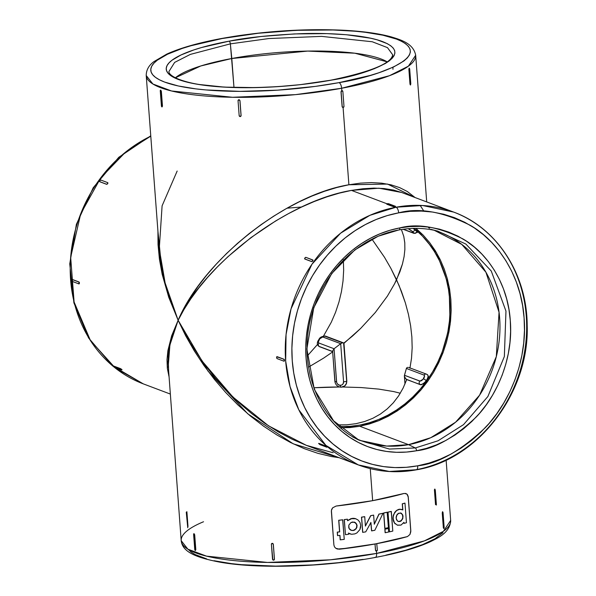 <?xml version="1.0" encoding="UTF-8"?>
<svg xmlns="http://www.w3.org/2000/svg" width="596" height="596" viewBox="0 0 596 596"><rect width="100%" height="100%" fill="white"/><g stroke="black" fill="none" stroke-linecap="round" stroke-linejoin="round"><path stroke-width="0.89" d="M403.12 229.274L413.855 233.319A2.466 2.168 -69.3 0 1 413.296 232.999L403.343 229.244L413.743 233.073L411.918 231.092L408.253 228.775A2.466 2.168 -69.3 0 1 408.171 228.7A2.466 2.168 -69.3 0 0 408.253 228.775A3.703 0.521 -144.3 0 1 412.439 231.516A2.466 1.132 -50.1 0 0 414.972 229.944L415.33 229.453L422.385 236.038L428.755 243.414L434.38 251.505L439.207 260.236L443.2 269.534L446.307 279.286L448.497 289.418L449.757 299.825L450.077 310.404L449.444 321.058L447.872 331.689L445.368 342.178L441.971 352.437L437.695 362.368L432.599 371.874L426.714 380.859A110.186 96.656 -69.3 0 1 361.452 424.732M414.034 228.387L415.33 229.453A110.186 96.656 -69.3 0 1 426.714 380.859L426.296 380.501A6.169 2.831 129.9 0 0 427.511 374.75A6.169 2.831 129.9 0 0 427.086 374.504A2.466 2.168 110.7 0 0 423.98 375.078L406.39 368.447L406.561 368.03L407.567 367.33L406.39 368.447L404.46 375.279L420.068 381.09L423.056 379.25L424.546 375.927L423.98 375.078L406.39 368.447L404.379 375.756L405.019 377.931L406.725 379.57L420.88 384.785L424.233 383.399L426.714 380.859L420.113 389.233L412.849 396.929L404.997 403.857L396.631 409.966L387.832 415.188L378.683 419.472L369.274 422.78L359.693 425.082L350.038 426.349L339.348 426.535M340.703 343.683L342.529 342.819L324.611 336.062A2.466 2.168 110.7 0 0 323.106 337.053L340.703 343.683L334.073 348.749L340.703 343.683L322.741 336.986L319.754 338.833L318.264 342.156L318.83 343.005L334.073 348.749L336.673 382.423L337.291 383.72L338.968 385.053L341.009 385.262L342.231 384.725L343.125 383.735L343.564 381.745L340.703 343.683L342.529 342.819L324.611 336.062A2.466 2.168 110.7 0 0 323.106 337.053A3.703 1.699 -50.1 0 0 319.307 339.4A3.703 1.699 -50.1 0 0 318.83 343.005L334.073 348.749L332.583 350.992L334.982 381.127A2.466 0.559 -4.3 0 0 334.863 381.321A2.466 0.559 -4.3 0 0 336.554 381.723A3.703 3.405 -127.2 0 0 340.331 385.329A3.703 3.405 -127.2 0 0 343.564 381.745L340.703 343.683M168.906 71.572L174.643 62.401L190.355 54.392L230.361 43.858L190.355 54.392L174.643 62.401L168.906 71.572C168.69 72.958 170.888 77.994 189.722 82.598C220.654 90.167 284.501 89.035 331.83 79.976A2.466 1.043 79.5 0 1 332.099 80.006C364.037 75.245 419.428 56.277 382.692 41.653C365.616 34.985 330.475 32.609 300.645 33.689C269.995 35.127 246.141 37.623 229.08 41.169A2.466 1.043 79.5 0 1 230.361 43.858L268.93 38.539L321.572 36.378L372.232 41.75L387.475 47.628L392.66 54.75C391.647 63.258 371.368 71.662 331.83 79.976A2.466 1.043 79.5 0 1 332.099 80.006L300.242 84.662L277.885 86.636L255.632 87.605L224.312 87.12L197.835 84.341L190.496 82.948L178.487 79.521L170.396 75.372L167.93 73.07L166.545 70.648L166.262 68.13L167.074 65.545L168.988 62.908L171.968 60.248L181.035 54.959L193.931 49.893L201.664 47.501L229.08 41.169L260.936 36.512L294.491 33.92L326.839 33.629L346.358 34.732L370.682 38.226L377.156 39.835L387.251 43.642L390.782 45.803L393.248 48.105L394.634 50.518L394.917 53.037L394.105 55.629L392.19 58.266L389.21 60.926L385.18 63.586L374.146 68.786L351.029 75.938L332.099 80.006A114.663 25.792 175.7 0 1 178.487 79.521A114.663 25.792 175.7 0 1 229.08 41.169A2.466 1.043 79.5 0 1 230.361 43.858L233.982 87.456L231.799 58.505L200.748 65.977L175.358 77.793A111.422 25.062 175.7 0 1 231.799 58.505L307.692 51.085L354.829 53.208L387.214 61.865A111.422 25.062 -4.3 0 0 231.799 58.505L230.361 43.858L268.93 38.539L321.572 36.378L372.232 41.75L387.475 47.628L392.66 54.75L392.727 57.663M340.763 427.801L359.783 426.274L408.558 444.661L415.323 447.954A2.466 1.043 79.5 0 1 416.559 450.74A114.663 100.59 -69.3 0 1 306.076 358.263A114.663 100.59 -69.3 0 1 399.804 227.918L409.847 226.599L419.882 226.361L429.805 227.218L439.513 229.155L448.922 232.149L457.937 236.172L466.474 241.194L474.453 247.161L481.792 254.015L488.422 261.689L494.278 270.107L499.306 279.204L503.456 288.866L506.689 299.021L508.969 309.562L510.28 320.395L510.616 331.406L509.952 342.491L508.321 353.555L505.713 364.469L502.175 375.152L497.727 385.485L492.423 395.372L486.299 404.721L479.43 413.438L471.868 421.447L463.695 428.658L454.994 435.013L445.838 440.451L436.317 444.907L426.527 448.348L416.559 450.74L406.509 452.066L396.474 452.297L386.558 451.44L376.843 449.511L367.434 446.516L358.42 442.485L349.882 437.464L341.903 431.504L334.565 424.65L327.934 416.969L322.078 408.551L317.05 399.462L312.9 389.791L309.674 379.637L307.387 369.095L306.076 358.263L305.748 347.252L306.404 336.166L308.043 325.111L310.643 314.189L314.181 303.513L318.629 293.18L323.933 283.286L330.057 273.936L336.926 265.22L344.488 257.211L352.661 250L361.362 243.645L370.526 238.214L380.047 233.751L389.836 230.309L399.804 227.918A2.466 1.043 79.5 0 1 399.141 229.922C412.298 227.516 425.149 227.91 437.702 231.099L465.886 244.077L491.26 271.016L505.967 311.112L504.35 356.535L487.878 396.526L463.509 424.657L438.06 440.779L415.323 447.954A2.466 1.043 79.5 0 1 416.559 450.74C434.417 448.937 454.279 437.725 476.144 417.096C496.788 395.938 513.529 358.144 510.28 320.395C507.844 282.497 485.956 251.87 462.742 238.84C438.418 226.778 417.438 223.142 399.804 227.918A2.466 1.043 79.5 0 1 399.156 229.922A2.466 1.043 79.5 0 1 398.933 229.914L378.102 236.254L354.799 249.955L331.689 273.571L313.749 307.767L306.88 348.973L314.278 389.307L333.618 420.843L358.911 440.116L352.541 436.883M177.161 171.045L162.097 205.829L159.259 248.875L146.221 75.513A135.113 30.396 175.7 0 0 341.642 88.26L341.821 90.659L341.642 88.26L295.489 94.637L232.507 97.275L171.544 90.979L152.904 84.014L146.221 75.513C146.266 69.941 148.866 65.284 154.029 61.552L166.776 54.094C180.305 47.978 198.565 42.778 221.578 38.487A4.932 2.093 79.5 0 1 222.114 38.546A130.174 29.286 -4.3 0 0 164.675 82.084A130.174 29.286 -4.3 0 0 339.064 82.628L370.19 75.439L378.967 72.727L393.606 66.968L403.902 60.971L407.284 57.954L409.452 54.959L410.383 52.016L410.055 49.163L408.483 46.413L405.682 43.806L401.674 41.355L396.504 39.09L382.87 35.201L365.303 32.288L355.253 31.238L333.097 29.986L296.368 30.314L258.284 33.257L222.114 38.546L190.988 45.736L182.212 48.447L167.573 54.199L157.277 60.203L153.895 63.221L151.727 66.216L150.803 69.151L151.123 72.012L152.695 74.761L155.496 77.368L159.505 79.819L164.675 82.084L178.308 85.973L195.875 88.879L205.925 89.936L239.972 91.374L277.52 90.16L315.329 86.398L339.064 82.628A4.932 2.093 79.5 0 1 341.642 88.26L389.449 75.714L408.379 66.193L415.68 55.249C413.356 43.463 401.332 39.984 391.05 36.833C378.564 33.443 362.599 31.238 343.14 30.225C302.902 28.459 262.382 31.215 221.578 38.487A4.932 2.093 79.5 0 1 222.114 38.546C241.484 34.516 268.565 31.685 303.357 30.053C337.224 28.824 377.112 31.521 396.504 39.09C438.202 55.696 375.316 77.227 339.064 82.628A4.932 2.093 79.5 0 1 341.642 88.26A135.113 30.396 -4.3 0 0 415.68 55.249L426.706 201.925M453.616 212.072L422.631 205.516L396.094 207.214A4.932 2.093 79.5 0 1 398.672 212.846C418.69 207.423 442.508 211.558 470.117 225.251C496.468 240.039 521.321 274.816 524.093 317.832C527.78 360.684 508.768 403.589 485.338 427.615C460.514 451.03 437.963 463.762 417.692 465.811A4.932 2.093 79.5 0 1 416.403 469.819A4.932 2.093 79.5 0 1 415.829 469.767A135.113 118.522 110.7 0 0 525.091 348.541A135.113 118.522 110.7 0 0 453.616 212.072A135.113 118.522 110.7 0 0 396.094 207.214A4.932 2.093 79.5 0 1 398.672 212.846L387.355 215.566L376.24 219.47L365.43 224.536L355.037 230.704L345.151 237.916L335.876 246.111L327.293 255.2L319.493 265.093L312.542 275.71L306.515 286.937L301.472 298.663L297.449 310.792L294.498 323.188L292.636 335.742L291.891 348.325L292.264 360.826L293.754 373.118L296.346 385.09L300.019 396.616L304.727 407.589L310.434 417.908L317.087 427.474L324.611 436.183L332.94 443.968L342 450.74L351.692 456.439L361.928 461.006L372.604 464.411L383.63 466.608L394.895 467.577L406.278 467.309L417.692 465.811L429.008 463.092L440.116 459.188L450.926 454.122L461.326 447.954L471.205 440.742L480.488 432.554L489.063 423.465L496.863 413.564L503.814 402.956L509.841 391.728L514.892 379.995L518.907 367.874L521.865 355.477L523.72 342.923L524.465 330.333L524.093 317.832L522.603 305.539L520.01 293.575L516.337 282.042L511.629 271.068L505.922 260.75L499.277 251.184L491.745 242.475L483.416 234.697L474.364 227.925L464.671 222.219L454.435 217.652L443.752 214.247L432.726 212.057L421.461 211.088L410.078 211.349L398.672 212.846A130.174 114.194 110.7 0 0 292.264 360.826A130.174 114.194 110.7 0 0 417.692 465.811A4.932 2.093 79.5 0 1 416.373 469.827C478.171 459.888 529.62 392.466 527.184 325.178C526.961 274.16 496.967 227.761 453.616 212.072L401.667 192.486L378.952 188.194L351.476 190.4L386.908 203.757L388.532 203.69L395.401 206.276L393.658 206.797L386.73 204.041M446.121 460.112L450.658 520.412L443.357 531.356L424.419 540.877L376.612 553.423A4.932 2.093 79.5 0 1 375.331 557.431A4.932 2.093 79.5 0 1 374.757 557.379M340.271 427.786L350.023 427.563L359.783 426.274L408.558 444.661L386.677 446.069L361.116 440.66M355.76 438.433A111.422 97.744 -69.3 0 0 408.558 444.661L415.323 447.954L389.397 449.056L358.911 440.116L389.397 449.056L415.323 447.954L438.06 440.779L463.509 424.657L487.878 396.526L504.35 356.535L505.967 311.112L491.26 271.016L465.886 244.077L437.702 231.099L430.781 229.326M287.048 208.19L301.636 207.013M429.545 227.583L429.627 228.343M401.928 192.583L393.479 190.049L384.115 188.552L373.923 188.113L363.009 188.731L351.476 190.4L386.908 203.757L393.658 206.797L386.789 204.212L396.094 207.214L369.892 215.327L340.577 233.207L311.961 264.222L291.057 308.788L286.058 334.594L285.67 361.057L290.058 386.618L298.827 409.832L325.856 445.368L358.308 464.917A135.113 118.522 -69.3 0 1 286.832 328.448A135.113 118.522 -69.3 0 1 396.094 207.214L394.232 206.872M386.789 204.212L387.206 203.683L388.532 203.69L395.401 206.276L394.984 206.797L395.416 206.477M336.509 548.73L339.348 549.214L335.697 548.231L334.445 546.8L333.894 544.967L331.369 511.398L331.637 509.483L332.657 507.807L336.107 506.049L372.649 500.67L370.243 468.627L372.649 500.67A135.113 30.396 -4.3 0 0 404.23 493.421L406.919 494.032L408.133 496.192L410.808 530.701L409.966 534.456L407.47 536.579A135.113 30.396 175.7 0 1 376.769 543.664L377.328 549.937L376.523 551.054L375.48 550.227L375.011 543.992A135.113 30.396 175.7 0 1 339.355 549.214L335.697 548.231L334.445 546.8L333.894 544.967L331.406 510.429L332.657 507.807L336.107 506.049A135.113 30.396 -4.3 0 0 372.649 500.67L404.23 493.421L406.919 494.032L408.282 497.138L410.808 530.701L409.966 534.456L407.47 536.579L409.959 534.463L410.8 531.692L408.282 497.131L407.44 494.62L405.652 493.369L407.44 494.62L408.282 497.131L410.8 530.701L409.959 534.463L407.47 536.579L376.769 543.664L377.328 549.937A0.983 0.864 -69.3 0 1 376.091 551.017L375.48 550.227L375.011 543.992L375.48 550.227L376.434 551.024M203.534 521.753A135.113 30.396 -4.3 0 0 181.199 540.676A135.113 30.396 -4.3 0 0 376.612 553.423L376.441 551.069L376.612 553.423A4.932 2.093 79.5 0 1 375.301 557.439C325.006 566.967 258.962 569.068 220.423 562.259C192.94 557.059 182.413 550.928 181.199 540.676L187.874 549.169L206.521 556.143L267.485 562.438L330.46 559.8L376.612 553.423A135.113 30.396 175.7 0 0 450.658 520.412C450.04 532.511 438.701 537.562 430.036 541.861C416.515 547.962 398.27 553.155 375.301 557.439M442.47 511.763L443.037 512.486L444.154 527.356L443.834 528.577L442.657 511.763L442.232 512.955L442.657 511.763L443.037 512.486L444.117 528.101L443.797 528.563L443.35 527.818L442.232 512.955L443.729 528.548L442.232 512.955L442.59 511.748M339.511 386.998A110.186 24.786 -4.3 0 0 313.831 387.765L339.511 386.998M308.527 367.136L323.606 358.121L332.918 351.752L323.606 358.121L308.527 367.136M342.283 90.711L341.106 91.814A0.983 0.864 -69.3 0 1 342.342 90.726A0.983 0.864 -69.3 0 1 342.864 91.486L343.981 106.349A0.983 0.864 -69.3 0 1 343.169 107.474L342.223 106.677L341.009 91.777L342.223 106.677L341.106 91.814L341.91 90.689L342.864 91.486L343.981 106.349L343.169 107.474A0.983 0.864 -69.3 0 1 342.737 107.436L342.126 106.647L341.009 91.777L341.486 90.793L342.462 90.823M168.944 376.27L167.334 368.343L166.992 359.738L167.916 350.537L171.648 335.816L178.13 320.275L165.338 284.232L159.259 248.875L160.145 257.748L162.723 273.169L166.604 288.837L171.76 304.586L178.13 320.275C203.437 260.094 285.305 195.13 348.898 184.767L343.087 107.489L348.898 184.767L360.446 183.128L371.397 182.592L381.649 183.166L391.095 184.849L399.648 187.613L407.232 191.45L415.092 197.544L387.542 184.067L348.898 184.767L336.859 187.502L324.455 191.294L311.797 196.121L299.013 201.925L286.229 208.652L273.557 216.244L261.123 224.618L249.046 233.699L237.446 243.399L226.435 253.628L216.125 264.281L206.596 275.255L197.961 286.452L186.839 303.424L178.13 320.275L168.75 297.292L162.186 274.324L159.437 259.267L158.029 244.576L157.933 231.308L162.298 274.816L178.13 320.275L173.764 331.264L170.598 341.925L168.661 352.169L167.975 361.891L181.199 540.676M409.117 68.182L408.878 69.374L409.303 68.182L409.683 68.905L410.8 83.775L410.488 84.99L409.065 69.374L409.303 68.182L409.683 68.905L410.562 84.967L409.996 84.237L408.878 69.374L410.376 84.967L408.878 69.374L409.236 68.16M162.462 106.081L162.082 106.878L162.462 106.081L161.345 91.218L162.462 106.081L161.911 106.907L161.397 105.783L160.48 90.13L161.345 91.218L162.462 106.081M238.333 100.009L239.339 99.808L239.979 100.694L241.097 115.557L240.59 116.444M404.781 242.706L404.878 249.433L404.103 256.563L402.442 264.035L396.549 279.77L390.902 268.394L384.487 257.271L372.008 239.227L384.487 257.271L390.902 268.394L399.074 285.514L405.362 302.865L408.446 314.405L410.622 325.803L411.866 336.971L412.164 347.818L411.523 358.248L409.936 368.172L411.523 358.248L412.164 347.818L411.866 336.971L410.622 325.803L408.446 314.405L405.362 302.865L401.384 291.288L396.549 279.77L394.559 283.815L399.916 271.791L402.442 264.035L404.103 256.563L404.878 249.433L404.781 242.706L403.79 236.441L401.421 229.535L403.79 236.441L404.811 243.108M411.814 336.293L411.866 336.971M344.63 386.007L346.097 384.375L346.812 381.06L343.974 343.311L360.677 328.403L375.316 312.49L387.407 296.1L394.559 283.815L387.407 296.1L375.316 312.49L360.677 328.403L352.549 336.017L343.81 343.11L346.812 381.06L346.544 383.347L344.644 385.999M337.239 424.896L346.812 424.814L355.983 423.682L364.678 421.499L372.82 418.295L380.345 414.093L387.191 408.923L393.3 402.829L398.62 395.871L403.105 388.093L406.725 379.57L403.105 388.093L398.62 395.871L393.3 402.829L387.191 408.923L380.345 414.093L372.82 418.295L364.678 421.499L355.983 423.682L346.812 424.814L337.239 424.896M318.92 346.35L332.628 351.64L319.389 346.649L318.614 345.881L319.389 346.649M385.843 555.167L405.891 550.19L422.497 544.647L435.02 538.739L442.984 532.705M188.388 549.512L191.189 552.12L195.197 554.571L206.663 558.892M214.009 560.724L231.576 563.637L241.626 564.688L275.672 566.125L313.213 564.911L338.595 562.669L363.113 559.383M150.781 136.141L125.518 152.159L100.709 177.869L80.698 213.837L70.663 257.323L74.105 302.03L90.443 340.54L115.311 368.052L143.256 383.854A135.113 118.522 110.7 0 1 70.268 264.49A135.113 118.522 110.7 0 1 150.781 136.141M113.59 366.1L120.578 368.641L122.038 369.788M79.298 282.355L78.963 281.96L79.477 283.085L79.037 283.92A0.983 0.417 79.5 0 1 78.925 283.912L72.056 281.319L71.535 280.195L72.086 279.368L78.963 281.96L71.907 279.397L78.963 281.96L78.925 283.912L72.056 281.319A0.983 0.417 79.5 0 1 71.535 280.195A0.983 0.417 79.5 0 1 71.796 279.39A0.983 0.417 79.5 0 1 71.907 279.397L78.784 281.99A0.983 0.417 79.5 0 1 79.298 283.115A0.983 0.417 79.5 0 1 79.044 283.92M99.711 181.646A0.983 0.454 129.9 0 1 99.644 181.609A0.983 0.454 129.9 0 1 99.837 180.685A0.983 0.454 129.9 0 1 100.851 180.059L107.727 182.652A0.983 0.454 129.9 0 1 107.794 182.689A0.983 0.454 129.9 0 1 107.6 183.613L107.6 183.613A0.983 0.454 129.9 0 1 106.58 184.239L107.734 183.724L107.861 182.763L107.734 183.724L106.721 184.35L99.845 181.765L106.721 184.35L99.711 181.646L99.837 180.685L100.851 180.059L107.727 182.652L107.6 183.613L106.58 184.239L99.733 181.668M168.795 375.778L167.968 350.232L178.13 320.275C204.815 263.104 287.92 200.837 351.476 190.4L339.429 193.104L326.988 196.822L314.263 201.508L301.397 207.125L288.501 213.621L275.695 220.922L250.871 237.677L227.873 256.757L217.339 266.933L207.587 277.416L198.706 288.091L190.787 298.864L183.911 309.622L178.13 320.275L207.982 371.084L247.802 413.84L293.21 443.811L339.191 457.713L331.383 456.543L317.921 453.347L304.273 448.661L290.565 442.523L276.939 434.983L263.514 426.133L250.432 416.045L237.804 404.818L225.765 392.57L214.426 379.406L203.899 365.452L194.281 350.858L185.661 335.749L178.13 320.275L190.109 342.774L204.435 364.305L215.141 377.886L226.644 390.7L238.84 402.62L251.609 413.535L264.833 423.331L278.377 431.929L292.115 439.23L306.351 445.339L333.157 452.759M271.687 543.597L272.692 543.388L273.333 544.275L274.451 559.145L273.944 560.024M194.013 533.681L194.691 534.798L195.816 549.668L195.265 550.488L194.743 549.363L193.625 534.5L193.998 533.703L194.512 534.836L195.63 549.698L194.691 534.798L195.63 549.698A0.983 0.417 79.5 0 1 195.376 550.503A0.983 0.417 79.5 0 1 195.265 550.488A0.983 0.417 79.5 0 1 194.743 549.363L193.625 534.5A0.983 0.417 79.5 0 1 193.886 533.696A0.983 0.417 79.5 0 1 193.998 533.703A0.983 0.417 79.5 0 1 194.512 534.836L193.894 533.696M415.829 469.767L389.292 471.473L358.308 464.917L306.351 445.339L268.513 425.812L232.857 396.973L201.977 360.915L178.13 320.275L169.905 344.98L168.161 367.315M304.809 258.969L311.79 261.651L304.921 259.066L304.906 257.986L305.927 257.36L313.056 260.191L311.79 261.651L304.794 258.94M276.864 356.833L284.031 359.261L284.545 360.386L284.106 361.221A0.983 0.417 79.5 0 1 284.001 361.213L277.125 358.621L276.611 357.496L276.984 356.706L284.031 359.261L277.162 356.669L283.852 359.291L284.366 360.774L284.001 361.213L277.125 358.621A0.983 0.417 79.5 0 1 276.611 357.496A0.983 0.417 79.5 0 1 276.864 356.691A0.983 0.417 79.5 0 1 276.984 356.706L276.969 356.699M318.659 443.402L325.647 445.95L327.115 447.097M408.558 444.661L430.759 437.71L455.605 422.199L479.586 395.185L496.312 356.624L499.053 312.252L485.911 272.208L461.788 244.42L434.223 230.287A111.422 97.744 110.7 0 1 439.721 232.149A111.422 97.744 110.7 0 1 498.666 344.689A111.422 97.744 110.7 0 1 408.558 444.661M415.933 228.372L436.54 252.793L449.123 286.542L450.099 324.805L439.61 360.856L421.298 389.538L399.827 409.161L378.706 420.724L359.783 426.274L369.468 423.95L378.981 420.605L388.234 416.276L397.13 410.994L405.593 404.818L413.535 397.808L420.88 390.03L427.555 381.559L433.501 372.478L438.663 362.867L442.977 352.825L446.419 342.447L448.952 331.838L450.539 321.095L451.179 310.322L450.859 299.624L449.585 289.097L447.365 278.853L444.221 268.99L440.191 259.595L435.303 250.76L429.619 242.579L423.175 235.122L416.045 228.462M400.288 393.233L393.665 391.572L378.795 389.106L361.176 387.556L342.663 386.998M323.531 336.017L331.279 322.257L335.555 312.326L338.953 302.068L341.456 291.571L343.028 280.947L343.661 270.293L343.341 259.707M307.312 355.954L317.586 344.369M417.528 232.008L415.33 229.453L414.972 229.944A6.169 0.872 35.7 0 1 417.215 232.492A6.169 0.872 35.7 0 1 416.403 232.418A2.466 2.168 110.7 0 1 414.905 233.409M423.324 384.003L426.714 380.859L427.853 378.862L428.368 376.195L427.392 374.75M342.923 342.774L342.529 342.819L342.923 342.774M326.213 336.479A2.466 2.168 -69.3 0 0 324.611 336.062A2.466 2.168 -69.3 0 1 325.662 336.151C322.086 336.174 319.858 337.247 318.987 339.37L318.979 339.37C316.893 342.238 316.796 344.503 318.689 346.164A6.169 2.831 129.9 0 0 319.084 346.395A2.466 2.168 110.7 0 1 318.83 343.005A2.466 2.168 110.7 0 0 319.084 346.395L332.62 351.498L319.084 346.395A6.169 2.831 129.9 0 1 318.666 346.142M421.64 384.703L420.262 384.673L406.286 379.265L420.262 384.673L406.286 379.265L406.375 380.524L406.286 379.265L404.52 376.836L404.46 375.279L419.703 381.03A3.703 1.699 -50.1 0 0 423.503 378.676A3.703 1.699 -50.1 0 0 423.98 375.078A2.466 2.168 110.7 0 1 426.535 374.176L408.744 367.471M344.555 386.066A6.169 5.677 52.8 0 0 346.671 381.164L343.594 342.923L346.671 381.164A6.169 5.677 52.8 0 1 344.592 386.037A6.169 5.677 52.8 0 1 341.277 387.139A2.466 0.79 -89.8 0 1 341.076 387.214A2.466 0.79 -89.8 0 1 340.331 385.329A2.466 0.79 -89.8 0 0 341.091 387.214L344.726 385.932M427.786 374.981L426.535 374.176A2.466 2.168 110.7 0 1 427.086 374.504A6.169 2.831 129.9 0 1 427.481 374.728A6.169 2.831 129.9 0 1 426.296 380.501A6.169 2.831 129.9 0 1 419.957 384.42A2.466 2.168 -69.3 0 1 419.703 381.03A2.466 2.168 -69.3 0 0 419.957 384.42A6.169 2.831 129.9 0 0 426.296 380.501L423.503 378.676L426.714 380.859L428.375 376.843M417.215 232.507L413.855 233.319A2.466 2.168 -69.3 0 1 413.296 232.999A3.703 0.521 -144.3 0 0 412.439 231.516A2.466 1.132 -50.1 0 0 414.972 229.944A6.169 0.872 35.7 0 0 413.013 228.417A6.169 0.872 35.7 0 1 414.972 229.944A6.169 0.872 35.7 0 1 417.215 232.507L417.491 232.12M417.438 231.702L415.33 229.453M332.583 350.992L334.073 348.749L336.554 381.723A2.466 0.559 -4.3 0 1 334.863 381.321C335.451 384.897 337.53 386.856 341.091 387.214A2.466 0.79 -89.8 0 0 341.277 387.139M346.671 381.164A2.466 0.559 175.7 0 1 343.564 381.745A2.466 0.559 175.7 0 0 346.671 381.164M404.401 376.285L404.379 375.756M409.497 367.866L408.506 367.389M240.233 116.518L241.097 115.557L240.173 116.563L239.167 115.602L238.05 100.739L238.914 99.778L239.979 100.694L241.037 115.609L239.979 100.694L238.974 99.733L238.422 99.927M239.167 115.602L238.05 100.739A0.983 0.909 52.8 0 1 238.914 99.778L238.914 99.778A0.983 0.909 52.8 0 1 239.92 100.739L241.037 115.609A0.983 0.909 52.8 0 1 240.173 116.563A0.983 0.909 52.8 0 1 239.167 115.602M160.644 90.123L160.644 90.123A0.983 0.417 79.5 0 1 161.166 91.248L162.283 106.118A0.983 0.417 79.5 0 1 162.023 106.915A0.983 0.417 79.5 0 1 161.911 106.907A0.983 0.417 79.5 0 1 161.397 105.783L160.272 90.912A0.983 0.417 79.5 0 1 160.533 90.115A0.983 0.417 79.5 0 1 160.644 90.123L161.166 91.248L160.629 90.115M343.08 107.444L342.223 106.677A0.983 0.864 -69.3 0 0 342.737 107.436L342.707 107.422M326.161 446.233L325.535 446.106L326.876 447.231L320.007 444.646L318.659 443.521L325.647 445.95L318.778 443.357L326.869 447.037L320.007 444.646L318.778 443.357M305.927 257.36L312.796 259.953A0.983 0.454 129.9 0 1 312.863 259.99A0.983 0.454 129.9 0 1 312.669 260.914L311.656 261.54L312.803 261.026L312.93 260.065L312.669 260.914A0.983 0.454 129.9 0 1 311.656 261.54L304.78 258.947A0.983 0.454 129.9 0 1 304.712 258.91A0.983 0.454 129.9 0 1 304.906 257.986A0.983 0.454 129.9 0 1 305.927 257.36M395.513 206.372L394.984 206.797M284.18 361.176L284.366 360.424A0.983 0.417 79.5 0 0 283.852 359.291L284.366 359.664M284.545 360.386L284.366 360.424A0.983 0.417 79.5 0 1 284.113 361.221M337.418 549.065L348.556 548.096L375.011 543.992L375.577 550.264A0.983 0.864 -69.3 0 0 376.091 551.017L376.106 551.024M375.108 544.029L376.866 543.701L375.108 544.029M435.125 489.45L434.789 489.048L434.417 489.845L435.534 504.708M436.421 505.043L435.303 490.18M186.265 512.158L187.762 527.743M188.001 526.551L186.883 511.688M273.273 544.327L274.451 559.145L273.333 544.275L274.391 559.19L273.877 560.076L272.849 559.86L271.404 544.319L272.268 543.358L273.333 544.275L272.268 543.358A0.983 0.909 52.8 0 1 273.273 544.327M271.739 543.537A0.983 0.909 52.8 0 1 272.268 543.358L271.739 543.537A0.983 0.909 52.8 0 0 271.404 544.319L272.521 559.182A0.983 0.909 52.8 0 0 274.056 559.972L274.085 559.949M274.056 559.972A0.983 0.909 52.8 0 0 274.391 559.19L273.586 560.098M121.085 368.931L120.459 368.805L121.808 369.93L114.931 367.337L113.702 366.056L120.578 368.641L113.702 366.056M121.808 369.93L114.931 367.337L113.456 366.205L120.459 368.805L121.808 369.93M79.104 283.875L79.477 283.085M121.919 369.773L121.688 369.378L121.919 369.773M381.12 499.008L372.649 500.67M339.348 549.214L375.897 543.828L407.47 536.579A135.106 30.396 -4.3 0 1 339.348 549.214M404.222 493.421A135.106 30.396 175.7 0 1 336.107 506.049M389.382 531.788L387.907 512.15A135.106 30.396 -4.3 0 0 391.207 511.398L392.801 531.081A135.352 30.448 175.7 0 1 389.493 531.833L388.018 512.188A135.352 30.448 -4.3 0 0 391.319 511.435L391.207 511.398A135.106 30.396 -4.3 0 1 387.907 512.15L388.018 512.188A135.352 30.448 -4.3 0 0 391.319 511.435L392.801 531.081A135.352 30.448 175.7 0 1 389.493 531.833L388.018 512.188L389.382 531.788M385.12 532.682L384.852 529.159A135.106 30.396 -4.3 0 0 388.376 528.406L388.748 531.967A135.352 30.448 175.7 0 1 385.232 532.727L384.964 529.203A135.352 30.448 -4.3 0 0 388.48 528.443L388.376 528.406A135.106 30.396 -4.3 0 1 384.852 529.159L384.964 529.203A135.352 30.448 -4.3 0 0 388.48 528.443L388.748 531.967A135.352 30.448 175.7 0 1 385.232 532.727L384.964 529.203L385.12 532.682M384.793 528.354L383.638 512.985A135.106 30.396 -4.3 0 0 387.154 512.225L388.421 527.639A135.352 30.448 175.7 0 1 384.904 528.399L383.75 513.022A135.352 30.448 -4.3 0 0 387.266 512.269L387.154 512.225A135.106 30.396 -4.3 0 1 383.638 512.985L383.75 513.022A135.352 30.448 -4.3 0 0 387.266 512.269L388.421 527.639A135.352 30.448 175.7 0 1 384.904 528.399L383.75 513.022L384.793 528.354M339.578 531.848L338.707 520.263A135.106 30.396 -4.3 0 0 342.663 519.787L344.25 539.373A135.352 30.448 175.7 0 1 340.286 539.842L339.951 535.387A135.352 30.448 175.7 0 1 337.641 535.648L337.381 532.154A135.352 30.448 -4.3 0 0 339.69 531.893L338.819 520.301A135.352 30.448 -4.3 0 0 342.782 519.831L342.663 519.787A135.106 30.396 -4.3 0 1 338.707 520.263L338.819 520.301A135.352 30.448 -4.3 0 0 342.782 519.831L344.25 539.373A135.352 30.448 175.7 0 1 340.286 539.842L339.951 535.387A135.352 30.448 175.7 0 1 337.641 535.648L337.381 532.154A135.352 30.448 -4.3 0 0 339.69 531.893L338.819 520.301L339.578 531.848A135.106 30.396 -4.3 0 1 337.262 532.109A135.106 30.396 -4.3 0 0 339.578 531.848M340.174 539.797L339.847 535.402L340.174 539.797M337.522 535.603L337.262 532.109L337.522 535.603M374.206 524.167L378.929 514.095L383.027 513.275L374.839 530.276L371.688 530.894L370.913 522.513L365.72 531.87A135.352 30.448 175.7 0 1 362.748 532.347L361.608 517.201A135.352 30.448 -4.3 0 0 364.73 516.695L365.415 526.074L370.757 515.711L373.64 515.115L374.318 524.212L378.929 514.095L383.027 513.275L378.929 514.095L374.206 524.167M371.576 530.857L370.801 522.468L371.688 530.894L370.913 522.513L365.72 531.87A135.352 30.448 175.7 0 1 362.748 532.347L361.608 517.201A135.352 30.448 -4.3 0 0 364.73 516.695L365.415 526.074L370.757 515.711L373.64 515.115L374.318 524.212L379.041 514.132L383.027 513.275L374.839 530.276L371.576 530.857M362.636 532.303L361.496 517.157A135.106 30.396 -4.3 0 0 364.618 516.658L364.618 516.658A135.106 30.396 -4.3 0 1 361.496 517.157L362.636 532.303M365.303 526.03L370.645 515.674L373.64 515.115L370.645 515.674L365.303 526.03M355.872 518.758L350.992 518.632L347.483 520.666L350.992 518.632L353.815 518.289L355.857 518.751M350.351 534.061L348.414 533.077L350.351 534.061M351.543 534.284L354.829 533.897L356.862 532.958L359.895 529.606L360.58 527.415L360.699 525.158L359.88 522.238L358.002 519.965L355.402 518.602L358.002 519.965L359.88 522.238L360.699 525.158L359.895 529.606L356.862 532.958L354.829 533.897L351.543 534.284L348.526 533.122L348.615 534.277A135.352 30.448 175.7 0 1 345.464 534.687L344.22 519.6A135.106 30.396 -4.3 0 0 347.371 519.19L347.595 520.71L351.104 518.676L355.819 518.743M401.95 509.491L399.774 509.215L396.593 510.534L398.694 509.431L401.883 509.461L398.582 509.386L396.482 510.489L394.701 512.404L396.593 510.534L394.016 513.834L393.122 516.963L393.315 520.152L394.448 522.915L393.084 518.587L393.435 515.361L394.813 512.448L393.323 515.317L392.973 518.542L393.658 521.567L395.237 523.944L394.448 522.915L397.465 525.21L394.336 522.878L393.204 520.114L393.01 516.918L394.701 512.404L396.482 510.489L399.663 509.17L402.844 509.915L402.389 503.866A135.352 30.448 -4.3 0 0 404.982 503.143L406.457 522.722A135.352 30.448 175.7 0 1 404.028 523.4L403.946 522.342L401.004 525.098L397.189 525.113M402.725 509.848L402.27 503.821A135.106 30.396 -4.3 0 0 404.863 503.098L404.863 503.098A135.106 30.396 -4.3 0 1 402.27 503.821L402.725 509.848M401.883 509.461L402.844 509.915L402.389 503.866A135.352 30.448 -4.3 0 0 404.982 503.143L406.457 522.722A135.352 30.448 175.7 0 1 404.028 523.4L403.946 522.342L401.004 525.098L397.465 525.21M355.402 518.602L352.296 518.341L347.595 520.71L347.371 519.19A135.106 30.396 -4.3 0 1 344.22 519.6L344.332 519.638A135.352 30.448 -4.3 0 0 347.483 519.235A135.352 30.448 -4.3 0 1 344.332 519.638L345.464 534.687A135.352 30.448 175.7 0 0 348.615 534.277L348.526 533.122L349.822 533.897M351.126 530.306L353.219 530.552L350.798 530.164L349.517 529.144L348.742 527.683L348.809 525.158L350.97 522.543L354.218 522.089L356.676 524.063L356.922 527.356L354.806 530L353.219 530.552L351.074 530.291M398.21 521.44L399.931 521.545L397.957 521.321L396.504 519.734L396.109 517.283L396.534 515.6L398.627 513.238L401.242 513.201L402.918 515.525L402.635 518.915L400.594 521.291L398.158 521.418M351.454 530.41L353.92 530.313L356.475 528.116L356.87 524.793L354.866 522.334M351.565 530.455L349.055 528.458L348.809 525.158L350.97 522.543L352.571 521.992L355.656 522.811L357.123 525.665L355.544 522.774L354.538 522.185M353.108 530.507L355.998 528.838L357.123 525.665L356.11 528.883L353.108 530.507M398.471 521.515L401.101 520.837L402.792 518.043L402.538 514.728L400.512 512.925L401.689 513.543L403.045 516.352L402.144 519.63L399.819 521.5L401.22 520.882L402.903 518.088L402.658 514.773L400.825 513.014M398.59 521.56L397.383 520.926L396.109 518.148L396.929 514.847L397.994 513.64L400.624 512.962M170.165 394.001L143.256 383.854L112.339 365.713L88.521 337.872L73.904 302.88L69.747 263.879L76.392 224.327L93.222 187.725L118.753 157.314L150.751 135.814M428.666 227.977L428.576 227.054M423.927 211.193L420.135 205.397M392.928 67.288L392.973 69.322M358.308 464.917C376.918 471.838 396.273 473.477 416.373 469.827M399.141 229.922C363.009 236.217 329.372 265.935 315.299 304.183C294.402 356.386 314.681 419.092 358.911 440.116M332.59 351.089L334.863 381.321M343.452 342.856L325.662 336.151M404.386 376.128L404.982 384.033"/></g></svg>
